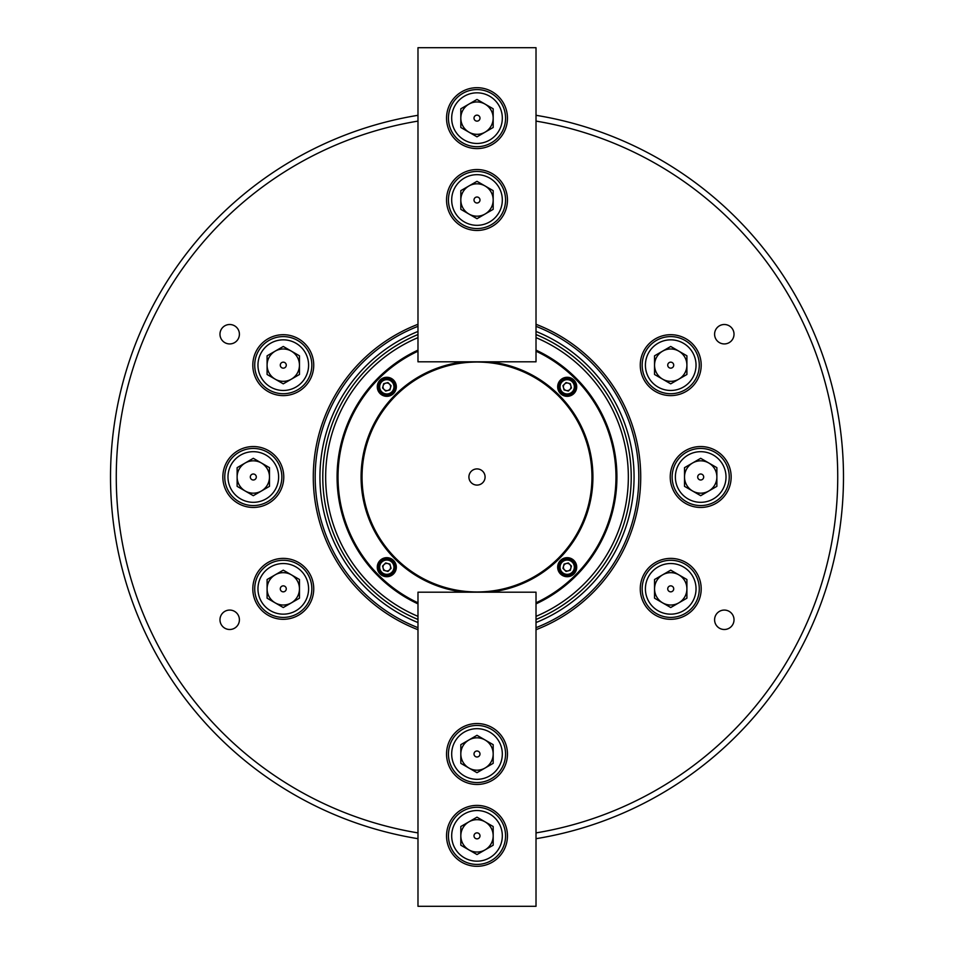 <?xml version="1.0" encoding="UTF-8"?>
<svg xmlns="http://www.w3.org/2000/svg" width="954" height="954" viewBox="0 0 954 954"><rect width="100%" height="100%" fill="white"/><g stroke="black" fill="none" stroke-linecap="round" stroke-linejoin="round"><path stroke-width="1.43" d="M239.406 334.222A9.707 9.707 0 0 0 229.687 324.503A9.707 9.707 0 0 0 219.98 334.222A9.707 9.707 0 0 0 229.687 343.929A9.707 9.707 0 0 0 239.406 334.222M239.406 619.778A9.707 9.707 0 0 0 229.687 610.071A9.707 9.707 0 0 0 219.98 619.778A9.707 9.707 0 0 0 229.687 629.497A9.707 9.707 0 0 0 239.406 619.778M313.735 365.155A30.456 30.456 0 0 0 283.278 334.699A30.456 30.456 0 0 0 252.81 365.155A30.456 30.456 0 0 0 283.278 395.612A30.456 30.456 0 0 0 313.735 365.155M313.735 588.845A30.456 30.456 0 0 0 283.278 558.388A30.456 30.456 0 0 0 252.81 588.845A30.456 30.456 0 0 0 283.278 619.301A30.456 30.456 0 0 0 313.735 588.845M283.767 477A30.456 30.456 0 0 0 253.311 446.544A30.456 30.456 0 0 0 222.842 477A30.456 30.456 0 0 0 253.311 507.456A30.456 30.456 0 0 0 283.767 477M734.02 619.778A9.707 9.707 0 0 0 724.313 610.071A9.707 9.707 0 0 0 714.594 619.778A9.707 9.707 0 0 0 724.313 629.497A9.707 9.707 0 0 0 734.02 619.778M734.02 334.222A9.707 9.707 0 0 0 724.313 324.503A9.707 9.707 0 0 0 714.594 334.222A9.707 9.707 0 0 0 724.313 343.929A9.707 9.707 0 0 0 734.02 334.222M701.19 588.845A30.456 30.456 0 0 0 670.722 558.388A30.456 30.456 0 0 0 640.265 588.845A30.456 30.456 0 0 0 670.722 619.301A30.456 30.456 0 0 0 701.19 588.845M701.19 365.155A30.456 30.456 0 0 0 670.722 334.699A30.456 30.456 0 0 0 640.265 365.155A30.456 30.456 0 0 0 670.722 395.612A30.456 30.456 0 0 0 701.19 365.155M731.158 477A30.456 30.456 0 0 0 700.689 446.544A30.456 30.456 0 0 0 670.233 477A30.456 30.456 0 0 0 700.689 507.456A30.456 30.456 0 0 0 731.158 477M417.983 629.712A163.718 163.718 0 0 1 417.983 324.288M417.983 326.328A161.822 161.822 0 0 0 417.983 627.672M536.017 832.902A360.767 360.767 0 0 0 536.017 121.098M536.017 115.303A366.479 366.479 0 0 1 536.017 838.697M417.983 331.443A157.064 157.064 0 0 0 417.983 622.557M417.983 838.697A366.479 366.479 0 0 1 417.983 115.303M536.017 622.557A157.064 157.064 0 0 0 536.017 331.443M536.017 627.672A161.822 161.822 0 0 0 536.017 326.328M536.017 324.288A163.718 163.718 0 0 1 536.017 629.712M417.983 121.098A360.767 360.767 0 0 0 417.983 832.902M631.202 477A154.202 154.202 0 0 0 536.017 334.532A154.202 154.202 0 0 1 536.017 619.468M417.983 619.468A154.202 154.202 0 0 1 417.983 334.532A154.202 154.202 0 0 0 322.798 477M536.017 603.87A139.928 139.928 0 0 0 536.017 350.13M417.983 350.13A139.928 139.928 0 0 0 417.983 603.87M576.717 567.189A9.516 9.516 0 0 0 567.189 557.673A9.516 9.516 0 0 0 557.673 567.189A9.516 9.516 0 0 0 567.189 576.717A9.516 9.516 0 0 0 576.717 567.189M396.327 567.189A9.516 9.516 0 0 0 386.811 557.673A9.516 9.516 0 0 0 377.283 567.189A9.516 9.516 0 0 0 386.811 576.717A9.516 9.516 0 0 0 396.327 567.189M396.327 386.811A9.516 9.516 0 0 0 386.811 377.283A9.516 9.516 0 0 0 377.283 386.811A9.516 9.516 0 0 0 386.811 396.327A9.516 9.516 0 0 0 396.327 386.811M576.717 386.811A9.516 9.516 0 0 0 567.189 377.283A9.516 9.516 0 0 0 557.673 386.811A9.516 9.516 0 0 0 567.189 396.327A9.516 9.516 0 0 0 576.717 386.811M417.983 351.179A138.974 138.974 0 0 0 417.983 602.821M536.017 602.821A138.974 138.974 0 0 0 536.017 351.179M464.312 592.184A115.875 115.875 0 0 1 464.312 361.816M489.688 361.816A115.875 115.875 0 0 1 489.688 592.184M485.085 477A8.085 8.085 0 0 0 477 468.915A8.085 8.085 0 0 0 468.915 477A8.085 8.085 0 0 0 477 485.085A8.085 8.085 0 0 0 485.085 477M362.043 477A114.957 114.957 0 0 0 477 591.957A114.957 114.957 0 0 0 591.957 477A114.957 114.957 0 0 0 477 362.043A114.957 114.957 0 0 0 362.043 477M592.184 477A115.184 115.184 0 0 1 477 592.184A115.184 115.184 0 0 1 361.816 477A115.184 115.184 0 0 1 477 361.816A115.184 115.184 0 0 1 592.184 477M446.544 835.859A30.456 30.456 0 0 0 477 866.315A30.456 30.456 0 0 0 507.456 835.859A30.456 30.456 0 0 0 477 805.403A30.456 30.456 0 0 0 446.544 835.859M446.544 753.994A30.456 30.456 0 0 0 477 784.462A30.456 30.456 0 0 0 507.456 753.994A30.456 30.456 0 0 0 477 723.537A30.456 30.456 0 0 0 446.544 753.994M536.017 592.184L536.017 906.3L417.983 906.3L417.983 592.184L536.017 592.184M468.915 849.871A16.182 16.182 0 0 0 493.182 835.859A16.182 16.182 0 0 0 468.915 821.847A16.182 16.182 0 0 0 468.915 849.871M477 832.866A2.993 2.993 0 0 0 474.007 835.859A2.993 2.993 0 0 0 477 838.852A2.993 2.993 0 0 0 479.993 835.859A2.993 2.993 0 0 0 477 832.866M477 861.176A25.317 25.317 0 0 0 502.317 835.859A25.317 25.317 0 0 0 477 810.542A25.317 25.317 0 0 0 451.683 835.859A25.317 25.317 0 0 0 477 861.176M477 807.299A28.56 28.56 0 0 1 505.56 835.859A28.56 28.56 0 0 1 477 864.419A28.56 28.56 0 0 1 448.44 835.859A28.56 28.56 0 0 1 477 807.299M460.818 826.522L460.818 845.208L477 854.545L493.182 845.208L493.182 826.522L477 817.173L460.818 826.522M662.636 602.856A16.182 16.182 0 0 0 686.904 588.845A16.182 16.182 0 0 0 662.636 574.833A16.182 16.182 0 0 0 662.636 602.856M670.722 585.851A2.993 2.993 0 0 0 667.728 588.845A2.993 2.993 0 0 0 670.722 591.838A2.993 2.993 0 0 0 673.715 588.845A2.993 2.993 0 0 0 670.722 585.851M670.722 614.161A25.317 25.317 0 0 0 696.038 588.845A25.317 25.317 0 0 0 670.722 563.528A25.317 25.317 0 0 0 645.405 588.845A25.317 25.317 0 0 0 670.722 614.161M670.722 560.284A28.56 28.56 0 0 1 699.282 588.845A28.56 28.56 0 0 1 670.722 617.405A28.56 28.56 0 0 1 642.161 588.845A28.56 28.56 0 0 1 670.722 560.284M654.539 579.507L654.539 598.194L670.722 607.531L686.904 598.194L686.904 579.507L670.722 570.158L654.539 579.507M564.506 389.494A3.804 3.804 0 0 1 568.179 383.126A3.804 3.804 0 0 1 569.884 389.494A3.804 3.804 0 0 1 564.506 389.494M562.144 391.856A7.143 7.143 0 0 0 572.245 391.856A7.143 7.143 0 0 0 572.245 381.755A7.143 7.143 0 0 0 562.144 381.755A7.143 7.143 0 0 0 562.144 391.856M572.913 381.087A8.085 8.085 0 0 1 572.913 392.523A8.085 8.085 0 0 1 561.477 392.523A8.085 8.085 0 0 1 561.477 381.087A8.085 8.085 0 0 1 572.913 381.087M566.056 382.566L562.943 385.666L564.088 389.912L568.334 391.057L571.434 387.944L570.301 383.699L566.056 382.566M468.915 768.018A16.182 16.182 0 0 0 493.182 753.994A16.182 16.182 0 0 0 468.915 739.982A16.182 16.182 0 0 0 468.915 768.018M477 751.001A2.993 2.993 0 0 0 474.007 753.994A2.993 2.993 0 0 0 477 756.987A2.993 2.993 0 0 0 479.993 753.994A2.993 2.993 0 0 0 477 751.001M477 779.323A25.317 25.317 0 0 0 502.317 753.994A25.317 25.317 0 0 0 477 728.677A25.317 25.317 0 0 0 451.683 753.994A25.317 25.317 0 0 0 477 779.323M477 725.445A28.56 28.56 0 0 1 505.56 753.994A28.56 28.56 0 0 1 477 782.554A28.56 28.56 0 0 1 448.44 753.994A28.56 28.56 0 0 1 477 725.445M460.818 744.657L460.818 763.343L477 772.68L493.182 763.343L493.182 744.657L477 735.307L460.818 744.657M291.364 351.144A16.182 16.182 0 0 0 267.096 365.155A16.182 16.182 0 0 0 291.364 379.167A16.182 16.182 0 0 0 291.364 351.144M283.278 368.149A2.993 2.993 0 0 0 286.272 365.155A2.993 2.993 0 0 0 283.278 362.162A2.993 2.993 0 0 0 280.285 365.155A2.993 2.993 0 0 0 283.278 368.149M283.278 339.839A25.317 25.317 0 0 0 257.962 365.155A25.317 25.317 0 0 0 283.278 390.472A25.317 25.317 0 0 0 308.595 365.155A25.317 25.317 0 0 0 283.278 339.839M283.278 393.716A28.56 28.56 0 0 1 254.718 365.155A28.56 28.56 0 0 1 283.278 336.595A28.56 28.56 0 0 1 311.839 365.155A28.56 28.56 0 0 1 283.278 393.716M299.461 374.493L299.461 355.806L283.278 346.469L267.096 355.806L267.096 374.493L283.278 383.842L299.461 374.493M485.085 185.982A16.182 16.182 0 0 0 460.818 200.006A16.182 16.182 0 0 0 485.085 214.018A16.182 16.182 0 0 0 485.085 185.982M477 202.999A2.993 2.993 0 0 0 479.993 200.006A2.993 2.993 0 0 0 477 197.013A2.993 2.993 0 0 0 474.007 200.006A2.993 2.993 0 0 0 477 202.999M477 174.677A25.317 25.317 0 0 0 451.683 200.006A25.317 25.317 0 0 0 477 225.323A25.317 25.317 0 0 0 502.317 200.006A25.317 25.317 0 0 0 477 174.677M477 228.555A28.56 28.56 0 0 1 448.44 200.006A28.56 28.56 0 0 1 477 171.446A28.56 28.56 0 0 1 505.56 200.006A28.56 28.56 0 0 1 477 228.555M493.182 209.343L493.182 190.657L477 181.32L460.818 190.657L460.818 209.343L477 218.693L493.182 209.343M485.085 104.129A16.182 16.182 0 0 0 460.818 118.141A16.182 16.182 0 0 0 485.085 132.153A16.182 16.182 0 0 0 485.085 104.129M477 121.134A2.993 2.993 0 0 0 479.993 118.141A2.993 2.993 0 0 0 477 115.148A2.993 2.993 0 0 0 474.007 118.141A2.993 2.993 0 0 0 477 121.134M477 92.824A25.317 25.317 0 0 0 451.683 118.141A25.317 25.317 0 0 0 477 143.458A25.317 25.317 0 0 0 502.317 118.141A25.317 25.317 0 0 0 477 92.824M477 146.701A28.56 28.56 0 0 1 448.44 118.141A28.56 28.56 0 0 1 477 89.581A28.56 28.56 0 0 1 505.56 118.141A28.56 28.56 0 0 1 477 146.701M493.182 127.478L493.182 108.792L477 99.454L460.818 108.792L460.818 127.478L477 136.827L493.182 127.478M507.456 118.141A30.456 30.456 0 0 0 477 87.685A30.456 30.456 0 0 0 446.544 118.141A30.456 30.456 0 0 0 477 148.597A30.456 30.456 0 0 0 507.456 118.141M507.456 200.006A30.456 30.456 0 0 0 477 169.538A30.456 30.456 0 0 0 446.544 200.006A30.456 30.456 0 0 0 477 230.463A30.456 30.456 0 0 0 507.456 200.006M417.983 361.816L417.983 47.7L536.017 47.7L536.017 361.816L417.983 361.816M389.494 389.494A3.804 3.804 0 0 1 383.126 385.821A3.804 3.804 0 0 1 389.494 384.116A3.804 3.804 0 0 1 389.494 389.494M391.856 391.856A7.143 7.143 0 0 0 391.856 381.755A7.143 7.143 0 0 0 381.755 381.755A7.143 7.143 0 0 0 381.755 391.856A7.143 7.143 0 0 0 391.856 391.856M381.087 381.087A8.085 8.085 0 0 1 392.523 381.087A8.085 8.085 0 0 1 392.523 392.523A8.085 8.085 0 0 1 381.087 392.523A8.085 8.085 0 0 1 381.087 381.087M382.566 387.944L385.666 391.057L389.912 389.912L391.057 385.666L387.944 382.566L383.699 383.699L382.566 387.944M389.494 564.506A3.804 3.804 0 0 1 385.821 570.874A3.804 3.804 0 0 1 384.116 564.506A3.804 3.804 0 0 1 389.494 564.506M391.856 562.144A7.143 7.143 0 0 0 381.755 562.144A7.143 7.143 0 0 0 381.755 572.245A7.143 7.143 0 0 0 391.856 572.245A7.143 7.143 0 0 0 391.856 562.144M381.087 572.913A8.085 8.085 0 0 1 381.087 561.477A8.085 8.085 0 0 1 392.523 561.477A8.085 8.085 0 0 1 392.523 572.913A8.085 8.085 0 0 1 381.087 572.913M387.944 571.434L391.057 568.334L389.912 564.088L385.666 562.943L382.566 566.056L383.699 570.301L387.944 571.434M564.506 564.506A3.804 3.804 0 0 1 570.874 568.179A3.804 3.804 0 0 1 564.506 569.884A3.804 3.804 0 0 1 564.506 564.506M562.144 562.144A7.143 7.143 0 0 0 562.144 572.245A7.143 7.143 0 0 0 572.245 572.245A7.143 7.143 0 0 0 572.245 562.144A7.143 7.143 0 0 0 562.144 562.144M572.913 572.913A8.085 8.085 0 0 1 561.477 572.913A8.085 8.085 0 0 1 561.477 561.477A8.085 8.085 0 0 1 572.913 561.477A8.085 8.085 0 0 1 572.913 572.913M571.434 566.056L568.334 562.943L564.088 564.088L562.943 568.334L566.056 571.434L570.301 570.301L571.434 566.056M692.604 491.012A16.182 16.182 0 0 0 716.871 477A16.182 16.182 0 0 0 692.604 462.988A16.182 16.182 0 0 0 692.604 491.012M700.689 474.007A2.993 2.993 0 0 0 697.696 477A2.993 2.993 0 0 0 700.689 479.993A2.993 2.993 0 0 0 703.682 477A2.993 2.993 0 0 0 700.689 474.007M700.689 502.317A25.317 25.317 0 0 0 726.018 477A25.317 25.317 0 0 0 700.689 451.683A25.317 25.317 0 0 0 675.372 477A25.317 25.317 0 0 0 700.689 502.317M700.689 448.44A28.56 28.56 0 0 1 729.25 477A28.56 28.56 0 0 1 700.689 505.56A28.56 28.56 0 0 1 672.141 477A28.56 28.56 0 0 1 700.689 448.44M684.507 467.663L684.507 486.337L700.689 495.686L716.871 486.337L716.871 467.663L700.689 458.314L684.507 467.663M662.636 379.167A16.182 16.182 0 0 0 686.904 365.155A16.182 16.182 0 0 0 662.636 351.144A16.182 16.182 0 0 0 662.636 379.167M670.722 362.162A2.993 2.993 0 0 0 667.728 365.155A2.993 2.993 0 0 0 670.722 368.149A2.993 2.993 0 0 0 673.715 365.155A2.993 2.993 0 0 0 670.722 362.162M670.722 390.472A25.317 25.317 0 0 0 696.038 365.155A25.317 25.317 0 0 0 670.722 339.839A25.317 25.317 0 0 0 645.405 365.155A25.317 25.317 0 0 0 670.722 390.472M670.722 336.595A28.56 28.56 0 0 1 699.282 365.155A28.56 28.56 0 0 1 670.722 393.716A28.56 28.56 0 0 1 642.161 365.155A28.56 28.56 0 0 1 670.722 336.595M654.539 355.806L654.539 374.493L670.722 383.842L686.904 374.493L686.904 355.806L670.722 346.469L654.539 355.806M291.364 574.833A16.182 16.182 0 0 0 267.096 588.845A16.182 16.182 0 0 0 291.364 602.856A16.182 16.182 0 0 0 291.364 574.833M283.278 591.838A2.993 2.993 0 0 0 286.272 588.845A2.993 2.993 0 0 0 283.278 585.851A2.993 2.993 0 0 0 280.285 588.845A2.993 2.993 0 0 0 283.278 591.838M283.278 563.528A25.317 25.317 0 0 0 257.962 588.845A25.317 25.317 0 0 0 283.278 614.161A25.317 25.317 0 0 0 308.595 588.845A25.317 25.317 0 0 0 283.278 563.528M283.278 617.405A28.56 28.56 0 0 1 254.718 588.845A28.56 28.56 0 0 1 283.278 560.284A28.56 28.56 0 0 1 311.839 588.845A28.56 28.56 0 0 1 283.278 617.405M299.461 598.194L299.461 579.507L283.278 570.158L267.096 579.507L267.096 598.194L283.278 607.531L299.461 598.194M261.396 462.988A16.182 16.182 0 0 0 237.129 477A16.182 16.182 0 0 0 261.396 491.012A16.182 16.182 0 0 0 261.396 462.988M253.311 479.993A2.993 2.993 0 0 0 256.304 477A2.993 2.993 0 0 0 253.311 474.007A2.993 2.993 0 0 0 250.318 477A2.993 2.993 0 0 0 253.311 479.993M253.311 451.683A25.317 25.317 0 0 0 227.982 477A25.317 25.317 0 0 0 253.311 502.317A25.317 25.317 0 0 0 278.628 477A25.317 25.317 0 0 0 253.311 451.683M253.311 505.56A28.56 28.56 0 0 1 224.75 477A28.56 28.56 0 0 1 253.311 448.44A28.56 28.56 0 0 1 281.859 477A28.56 28.56 0 0 1 253.311 505.56M269.493 486.337L269.493 467.663L253.311 458.314L237.129 467.663L237.129 486.337L253.311 495.686L269.493 486.337M417.983 337.633A151.352 151.352 0 0 0 417.983 616.367M536.017 616.367A151.352 151.352 0 0 0 536.017 337.633"/></g></svg>
